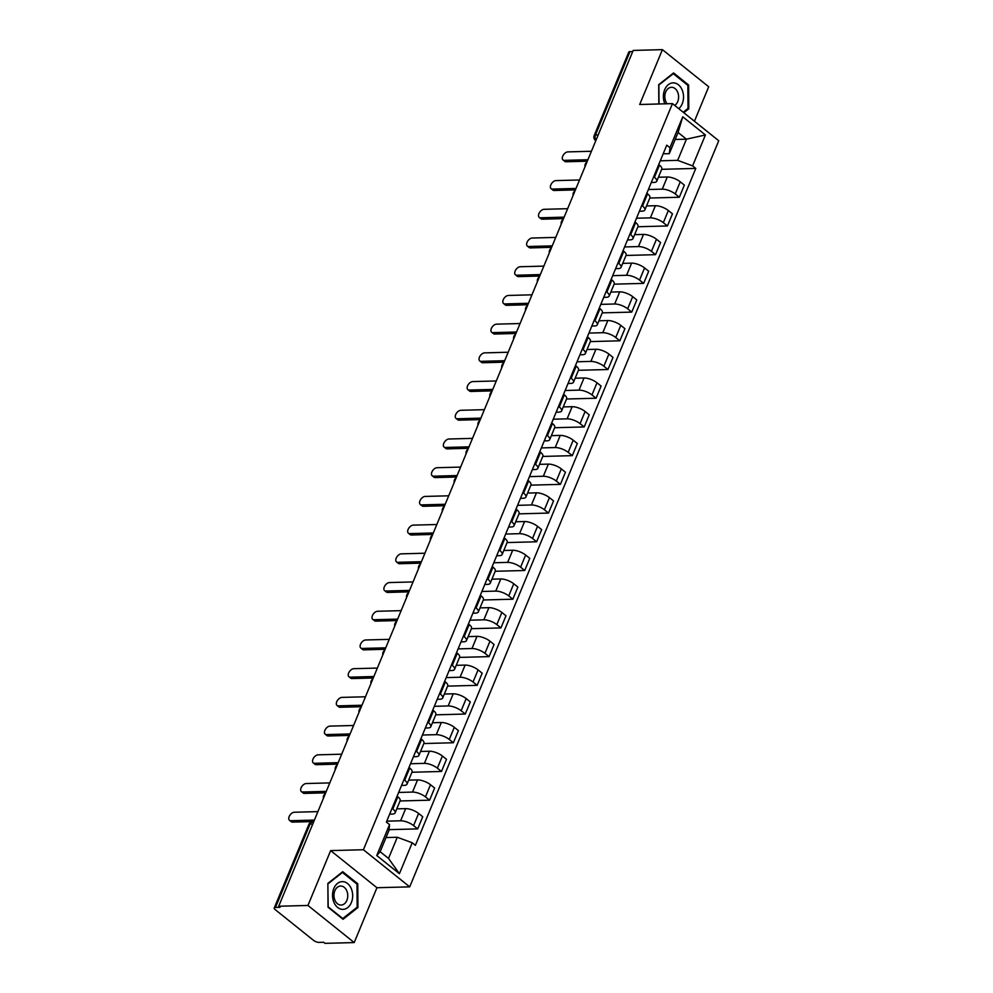 <?xml version="1.0" encoding="UTF-8"?>
<svg xmlns="http://www.w3.org/2000/svg" width="993" height="993" viewBox="0 0 993 993"><rect width="100%" height="100%" fill="white"/><g stroke="black" fill="none" stroke-linecap="round" stroke-linejoin="round"><path stroke-width="1.49" d="M694.43 121.245L708.704 86.763L662.418 49.65L633.186 50.432L278.71 906.237L307.942 905.455L354.216 942.568L376.943 887.73L409.699 886.861L718.746 140.745L672.46 103.62L363.413 849.735L330.657 850.604L307.942 905.455M354.216 942.568L324.984 943.35L323.644 942.27L319.088 942.394A4.27 1.539 -157.5 0 1 313.453 940.297L275.26 909.675A4.27 1.539 -157.5 0 1 274.254 907.962L308.786 824.587A4.27 1.539 22.5 0 1 310.039 824.066L275.495 907.428A4.27 1.539 -157.5 0 0 274.254 907.962M662.418 49.65L639.703 104.501L672.46 103.62M598.183 134.924L595.452 134.998A4.27 1.539 22.5 0 0 594.199 135.532L628.743 52.157A4.27 1.539 22.5 0 1 629.984 51.624L595.452 134.998A4.27 3.103 88.5 0 0 596.011 140.199M632.727 51.562L629.984 51.624M275.495 907.428L280.051 907.317L278.71 906.237M386.761 821.161L400.613 820.789A9.818 3.538 22.5 0 1 413.584 825.593L417.705 828.894L422.733 816.742L418.612 813.441A9.818 3.538 -157.5 0 0 405.653 808.637L396.766 808.873M395.115 812.857L400.154 800.718A9.818 3.538 -157.5 0 0 397.833 796.771L392.806 808.923A9.818 3.538 22.5 0 1 395.115 812.857A9.818 3.538 22.5 0 1 392.247 814.086L389.653 814.148M392.806 808.923L392.074 808.339M389.008 829.651L417.705 828.894M397.833 796.771L397.101 796.187M398.652 792.451L412.517 792.079A9.818 3.538 22.5 0 1 425.476 796.882L429.597 800.184L434.624 788.032L430.503 784.731A9.818 3.538 -157.5 0 0 417.544 779.927L408.657 780.163M403.965 779.617L404.697 780.213A9.818 3.538 22.5 0 1 407.018 784.147A9.818 3.538 22.5 0 1 404.151 785.364L401.557 785.438M400.055 800.966L429.597 800.184M407.018 784.147L412.045 772.008A9.818 3.538 -157.5 0 0 409.724 768.061L408.992 767.477M410.543 763.741L424.408 763.369A9.818 3.538 22.5 0 1 437.367 768.172L441.488 771.462L446.515 759.322L442.394 756.021A9.818 3.538 -157.5 0 0 429.435 751.217L420.56 751.453M415.856 750.907L416.588 751.502A9.818 3.538 22.5 0 1 418.909 755.437A9.818 3.538 22.5 0 1 416.042 756.654L413.448 756.728M411.946 772.256L441.488 771.462M418.909 755.437L423.937 743.298A9.818 3.538 -157.5 0 0 421.615 739.351L420.883 738.767M422.435 735.031L436.299 734.659A9.818 3.538 22.5 0 1 449.258 739.462L453.379 742.752L458.406 730.612L454.298 727.31A9.818 3.538 -157.5 0 0 441.326 722.507L432.451 722.743M427.747 722.196L428.479 722.792A9.818 3.538 22.5 0 1 430.801 726.727A9.818 3.538 22.5 0 1 427.933 727.943L425.339 728.018M423.837 743.546L453.379 742.752M430.801 726.727L435.828 714.588A9.818 3.538 -157.5 0 0 433.507 710.64L432.774 710.057M434.326 706.321L448.191 705.949A9.818 3.538 22.5 0 1 461.149 710.74L465.27 714.041L470.297 701.902L466.189 698.6A9.818 3.538 -157.5 0 0 453.218 693.797L444.343 694.033M439.638 693.486L440.371 694.082A9.818 3.538 22.5 0 1 442.692 698.017A9.818 3.538 22.5 0 1 439.825 699.233L437.23 699.308M435.728 714.836L465.27 714.041M442.692 698.017L447.719 685.865A9.818 3.538 -157.5 0 0 445.41 681.93L444.665 681.347M446.217 677.598L460.082 677.238A9.818 3.538 22.5 0 1 473.04 682.03L477.161 685.331L482.188 673.192L478.08 669.89A9.818 3.538 -157.5 0 0 465.109 665.087L456.234 665.322M451.53 664.776L452.262 665.372A9.818 3.538 22.5 0 1 454.583 669.307A9.818 3.538 22.5 0 1 451.716 670.523L449.121 670.598M447.62 686.126L477.161 685.331M454.583 669.307L459.61 657.155A9.818 3.538 -157.5 0 0 457.301 653.22L456.557 652.637M458.108 648.888L471.973 648.528A9.818 3.538 22.5 0 1 484.944 653.32L489.053 656.621L494.08 644.482L489.971 641.18A9.818 3.538 -157.5 0 0 477 636.376L468.125 636.612M463.421 636.066L464.153 636.662A9.818 3.538 22.5 0 1 466.474 640.597A9.818 3.538 22.5 0 1 463.607 641.813L461.013 641.888M459.511 657.403L489.053 656.621M466.474 640.597L471.501 628.445A9.818 3.538 -157.5 0 0 469.192 624.51L468.448 623.927M469.999 620.178L483.864 619.818A9.818 3.538 22.5 0 1 496.835 624.609L500.944 627.911L505.983 615.772L501.862 612.47A9.818 3.538 -157.5 0 0 488.904 607.666L480.016 607.902M475.312 607.356L476.044 607.952A9.818 3.538 22.5 0 1 478.365 611.887A9.818 3.538 22.5 0 1 475.498 613.103L472.904 613.178M471.402 628.693L500.944 627.911M478.365 611.887L483.405 599.735A9.818 3.538 -157.5 0 0 481.084 595.8L480.351 595.217M481.89 591.468L495.755 591.108A9.818 3.538 22.5 0 1 508.726 595.899L512.835 599.201L517.874 587.062L513.753 583.76A9.818 3.538 -157.5 0 0 500.795 578.956L491.907 579.192M487.203 578.646L487.948 579.242A9.818 3.538 22.5 0 1 490.257 583.176A9.818 3.538 22.5 0 1 487.389 584.393L484.795 584.467M483.293 599.983L512.835 599.201M490.257 583.176L495.296 571.025A9.818 3.538 -157.5 0 0 492.975 567.09L492.243 566.494M493.782 562.758L507.646 562.398A9.818 3.538 22.5 0 1 520.617 567.189L524.726 570.491L529.765 558.339L525.645 555.05A9.818 3.538 -157.5 0 0 512.686 550.246L503.799 550.482M499.094 549.936L499.839 550.519A9.818 3.538 22.5 0 1 502.148 554.466A9.818 3.538 22.5 0 1 499.28 555.683L496.686 555.757M495.184 571.273L524.726 570.491M502.148 554.466L507.187 542.315A9.818 3.538 -157.5 0 0 504.866 538.38L504.134 537.784M505.685 534.048L519.538 533.675A9.818 3.538 22.5 0 1 532.509 538.479L536.63 541.781L541.657 529.629L537.536 526.327A9.818 3.538 -157.5 0 0 524.577 521.536L515.69 521.772M510.998 521.226L511.73 521.809A9.818 3.538 22.5 0 1 514.039 525.756A9.818 3.538 22.5 0 1 511.172 526.973L508.577 527.035M507.075 542.563L536.63 541.781M514.039 525.756L519.078 513.604A9.818 3.538 -157.5 0 0 516.757 509.67L516.025 509.074M517.576 505.338L531.441 504.965A9.818 3.538 22.5 0 1 544.4 509.769L548.521 513.071L553.548 500.919L549.427 497.617A9.818 3.538 -157.5 0 0 536.468 492.826L527.581 493.062M522.889 492.516L523.621 493.099A9.818 3.538 22.5 0 1 525.942 497.046A9.818 3.538 22.5 0 1 523.075 498.263L520.481 498.325M518.979 513.853L548.521 513.071M525.942 497.046L530.97 484.894A9.818 3.538 -157.5 0 0 528.648 480.96L527.916 480.364M529.468 476.628L543.332 476.255A9.818 3.538 22.5 0 1 556.291 481.059L560.412 484.361L565.439 472.209L561.33 468.907A9.818 3.538 -157.5 0 0 548.359 464.116L539.484 464.352M534.78 463.805L535.512 464.389A9.818 3.538 22.5 0 1 537.834 468.336A9.818 3.538 22.5 0 1 534.966 469.552L532.372 469.615M530.87 485.143L560.412 484.361M537.834 468.336L542.861 456.184A9.818 3.538 -157.5 0 0 540.54 452.249L539.807 451.654M541.359 447.917L555.224 447.545A9.818 3.538 22.5 0 1 568.182 452.349L572.303 455.65L577.33 443.499L573.222 440.197A9.818 3.538 -157.5 0 0 560.251 435.406L551.376 435.642M546.671 435.095L547.404 435.679A9.818 3.538 22.5 0 1 549.725 439.626A9.818 3.538 22.5 0 1 546.858 440.842L544.263 440.904M542.761 456.432L572.303 455.65M549.725 439.626L554.752 427.474A9.818 3.538 -157.5 0 0 552.431 423.539L551.698 422.944M553.25 419.207L567.115 418.835A9.818 3.538 22.5 0 1 580.073 423.639L584.194 426.94L589.221 414.789L585.113 411.487A9.818 3.538 -157.5 0 0 572.142 406.696L563.267 406.931M558.562 406.385L559.295 406.969A9.818 3.538 22.5 0 1 561.616 410.903A9.818 3.538 22.5 0 1 558.749 412.132L556.154 412.194M554.653 427.722L584.194 426.94M561.616 410.903L566.643 398.764A9.818 3.538 -157.5 0 0 564.334 394.829L563.59 394.233M565.141 390.497L579.006 390.125A9.818 3.538 22.5 0 1 591.965 394.929L596.085 398.23L601.113 386.078L597.004 382.777A9.818 3.538 -157.5 0 0 584.033 377.985L575.158 378.221M570.454 377.675L571.186 378.259A9.818 3.538 22.5 0 1 573.507 382.193A9.818 3.538 22.5 0 1 570.64 383.422L568.046 383.484M566.544 399.012L596.085 398.23M573.507 382.193L578.534 370.054A9.818 3.538 -157.5 0 0 576.225 366.119L575.481 365.523M577.032 361.787L590.897 361.415A9.818 3.538 22.5 0 1 603.868 366.218L607.977 369.52L613.004 357.368L608.895 354.067A9.818 3.538 -157.5 0 0 595.924 349.275L587.049 349.511M582.345 348.965L583.077 349.548A9.818 3.538 22.5 0 1 585.398 353.483A9.818 3.538 22.5 0 1 582.531 354.712L579.937 354.774M578.435 370.302L607.977 369.52M585.398 353.483L590.425 341.344A9.818 3.538 -157.5 0 0 588.117 337.397L587.384 336.813M588.923 333.077L602.788 332.705A9.818 3.538 22.5 0 1 615.759 337.508L619.868 340.81L624.907 328.658L620.786 325.356A9.818 3.538 -157.5 0 0 607.828 320.553L598.94 320.789M594.236 320.255L594.968 320.838A9.818 3.538 22.5 0 1 597.289 324.773A9.818 3.538 22.5 0 1 594.422 326.002L591.828 326.064M590.326 341.592L619.868 340.81M597.289 324.773L602.329 312.634A9.818 3.538 -157.5 0 0 600.008 308.686L599.275 308.103M600.815 304.367L614.679 303.995A9.818 3.538 22.5 0 1 627.65 308.798L631.759 312.1L636.798 299.948L632.678 296.646A9.818 3.538 -157.5 0 0 619.719 291.843L610.832 292.079M606.127 291.532L606.872 292.128A9.818 3.538 22.5 0 1 609.181 296.063A9.818 3.538 22.5 0 1 606.313 297.279L603.719 297.354M602.217 312.882L631.759 312.1M609.181 296.063L614.22 283.924A9.818 3.538 -157.5 0 0 611.899 279.976L611.167 279.393M612.706 275.657L626.571 275.284A9.818 3.538 22.5 0 1 639.542 280.088L643.65 283.377L648.69 271.238L644.569 267.936A9.818 3.538 -157.5 0 0 631.61 263.133L622.723 263.368M618.018 262.822L618.763 263.418A9.818 3.538 22.5 0 1 621.072 267.353A9.818 3.538 22.5 0 1 618.205 268.569L615.61 268.644M614.108 284.172L643.65 283.377M621.072 267.353L626.111 255.213A9.818 3.538 -157.5 0 0 623.79 251.266L623.058 250.683M624.609 246.947L638.462 246.574A9.818 3.538 22.5 0 1 651.433 251.366L655.554 254.667L660.581 242.528L656.46 239.226A9.818 3.538 -157.5 0 0 643.501 234.422L634.614 234.658M629.922 234.112L630.654 234.708A9.818 3.538 22.5 0 1 632.975 238.643A9.818 3.538 22.5 0 1 630.096 239.859L627.502 239.934M626 255.462L655.554 254.667M632.975 238.643L638.002 226.503A9.818 3.538 -157.5 0 0 635.681 222.556L634.949 221.973M636.501 218.224L650.365 217.864A9.818 3.538 22.5 0 1 663.324 222.655L667.445 225.957L672.472 213.818L668.351 210.516A9.818 3.538 -157.5 0 0 655.392 205.712L646.505 205.948M641.813 205.402L642.545 205.998A9.818 3.538 22.5 0 1 644.867 209.933A9.818 3.538 22.5 0 1 641.999 211.149L639.405 211.224M637.903 226.752L667.445 225.957M644.867 209.933L649.894 197.781A9.818 3.538 -157.5 0 0 647.573 193.846L646.84 193.263M648.392 189.514L662.257 189.154A9.818 3.538 22.5 0 1 675.215 193.945L679.336 197.247L684.363 185.108L680.255 181.806A9.818 3.538 -157.5 0 0 667.284 177.002L658.409 177.238M653.704 176.692L654.437 177.288A9.818 3.538 22.5 0 1 656.758 181.222A9.818 3.538 22.5 0 1 653.89 182.439L651.296 182.513M649.794 198.029L679.336 197.247M656.758 181.222L661.785 169.071A9.818 3.538 -157.5 0 0 659.464 165.136L658.731 164.553M397.287 837.26L412.219 842.784L399.409 873.703L376.744 855.532L389.554 824.612L388.921 830.545L380.145 851.721L388.511 858.424L397.287 837.26L386.016 837.558M675.166 139.479L686.436 139.181L678.07 132.466L669.307 153.642L669.94 147.696L666.762 145.152L386.376 822.067L389.554 824.612M669.94 147.696L682.75 116.777L705.415 134.961L692.605 165.881L677.673 160.345L686.436 139.181L705.415 134.961M412.219 842.784L415.397 845.328L695.783 168.413L692.605 165.881M409.699 886.861L363.413 849.735M376.943 887.73L330.657 850.604M342.734 871.693L327.864 883.422L328.025 907.217L343.057 919.282L357.927 907.54L357.765 883.758L342.734 871.693M683.805 112.718L688.782 108.796L688.621 85.001L673.589 72.948L658.707 84.678L658.843 103.992M660.283 160.804L677.673 160.345M669.307 153.642L663.187 153.803M661.686 169.319L695.783 168.413M399.409 873.703L388.511 858.424M376.744 855.532L380.145 851.721M678.07 132.466L682.75 116.777M356.586 883.782L357.765 883.758M356.661 907.577L357.927 907.54M687.441 85.038L688.621 85.001M687.516 108.833L688.782 108.796M313.776 821.559L292.55 822.117A4.915 2.88 128.7 0 1 291.234 821.72L289.484 820.305A4.915 2.88 -51.3 0 0 290.8 820.715L314.384 820.081M317.897 811.616L294.313 812.249A4.915 2.88 -51.3 0 0 289.658 815.601A4.915 2.88 -51.3 0 0 289.484 820.305M325.667 792.848L304.441 793.407A4.915 2.88 128.7 0 1 303.126 793.01L301.375 791.595A4.915 2.88 -51.3 0 0 302.691 792.004L326.275 791.371M329.788 782.906L306.204 783.539A4.915 2.88 -51.3 0 0 301.562 786.89A4.915 2.88 -51.3 0 0 301.375 791.595M337.558 764.126L316.345 764.697A4.915 2.88 128.7 0 1 315.017 764.3L313.267 762.885A4.915 2.88 -51.3 0 0 314.582 763.294L338.166 762.661M341.679 754.196L318.095 754.829A4.915 2.88 -51.3 0 0 313.453 758.18A4.915 2.88 -51.3 0 0 313.267 762.885M342.697 909.377A13.877 10.067 88.5 0 0 352.676 895.612A13.877 10.067 88.5 0 0 342.511 881.623A13.877 10.067 88.5 0 0 332.531 895.388A13.877 10.067 88.5 0 0 342.697 909.377M340.922 905.045A9.508 6.889 88.5 0 0 341.12 905.045A9.508 6.889 88.5 0 0 347.761 895.487A9.508 6.889 88.5 0 0 340.798 886.041A9.508 6.889 88.5 0 0 340.611 886.041A9.508 6.889 88.5 0 0 333.971 895.599A9.508 6.889 88.5 0 0 340.922 905.045M328.038 883.807L342.448 872.45L357.008 884.13L357.17 907.18L342.759 918.55L328.186 906.857L327.864 883.82M341.766 872.462L342.448 872.45M678.753 108.671A13.877 10.067 88.5 0 0 683.134 93.119A13.877 10.067 88.5 0 0 673.366 82.866A13.877 10.067 88.5 0 0 664.64 89.829A13.877 10.067 88.5 0 0 664.876 103.831M674.706 105.419A9.508 6.889 88.5 0 0 678.43 94.794A9.508 6.889 88.5 0 0 671.653 87.285A9.508 6.889 88.5 0 0 671.467 87.297A9.508 6.889 88.5 0 0 665.223 93.416A9.508 6.889 88.5 0 0 667.122 103.768M658.719 85.063L673.304 73.693L687.864 85.373L688.025 108.423L683.196 112.234M672.621 73.718L673.304 73.693M659.017 103.98L658.88 85.063M349.462 735.416L328.236 735.987A4.915 2.88 128.7 0 1 326.908 735.577L325.158 734.175A4.915 2.88 -51.3 0 0 326.474 734.584L350.07 733.951M353.57 725.486L329.986 726.106A4.915 2.88 -51.3 0 0 325.344 729.47A4.915 2.88 -51.3 0 0 325.158 734.175M361.353 706.706L340.127 707.277A4.915 2.88 128.7 0 1 338.799 706.867L337.049 705.464A4.915 2.88 -51.3 0 0 338.365 705.862L361.961 705.241M365.461 696.776L341.877 697.396A4.915 2.88 -51.3 0 0 337.235 700.76A4.915 2.88 -51.3 0 0 337.049 705.464M373.244 677.996L352.019 678.567A4.915 2.88 128.7 0 1 350.703 678.157L348.94 676.754A4.915 2.88 -51.3 0 0 350.256 677.152L373.852 676.531M377.352 668.066L353.769 668.686A4.915 2.88 -51.3 0 0 349.126 672.05A4.915 2.88 -51.3 0 0 348.94 676.754M385.135 649.285L363.91 649.856A4.915 2.88 128.7 0 1 362.594 649.447L360.831 648.044A4.915 2.88 -51.3 0 0 362.16 648.441L385.743 647.821M389.244 639.355L365.66 639.976A4.915 2.88 -51.3 0 0 361.018 643.327A4.915 2.88 -51.3 0 0 360.831 648.044M397.026 620.575L375.801 621.146A4.915 2.88 128.7 0 1 374.485 620.737L372.723 619.334A4.915 2.88 -51.3 0 0 374.051 619.731L397.634 619.111M401.135 610.645L377.551 611.266A4.915 2.88 -51.3 0 0 372.909 614.617A4.915 2.88 -51.3 0 0 372.723 619.334M408.917 591.865L387.692 592.436A4.915 2.88 128.7 0 1 386.376 592.027L384.614 590.624A4.915 2.88 -51.3 0 0 385.942 591.021L409.526 590.401M413.038 581.935L389.442 582.556A4.915 2.88 -51.3 0 0 384.8 585.907A4.915 2.88 -51.3 0 0 384.614 590.624M420.809 563.155L399.583 563.714A4.915 2.88 128.7 0 1 398.267 563.316L396.517 561.914A4.915 2.88 -51.3 0 0 397.833 562.311L421.417 561.69M424.93 553.225L401.333 553.846A4.915 2.88 -51.3 0 0 396.691 557.197A4.915 2.88 -51.3 0 0 396.517 561.914M432.7 534.445L411.474 535.004A4.915 2.88 128.7 0 1 410.159 534.606L408.408 533.204A4.915 2.88 -51.3 0 0 409.724 533.601L433.308 532.98M436.821 524.515L413.237 525.136A4.915 2.88 -51.3 0 0 408.595 528.487A4.915 2.88 -51.3 0 0 408.408 533.204M444.591 505.735L423.366 506.293A4.915 2.88 128.7 0 1 422.05 505.896L420.3 504.494A4.915 2.88 -51.3 0 0 421.615 504.891L445.199 504.27M448.712 495.805L425.128 496.426A4.915 2.88 -51.3 0 0 420.486 499.777A4.915 2.88 -51.3 0 0 420.3 504.494M456.482 477.025L435.269 477.583A4.915 2.88 128.7 0 1 433.941 477.186L432.191 475.784A4.915 2.88 -51.3 0 0 433.507 476.181L457.09 475.56M460.603 467.082L437.019 467.715A4.915 2.88 -51.3 0 0 432.377 471.067A4.915 2.88 -51.3 0 0 432.191 475.784M468.386 448.315L447.16 448.873A4.915 2.88 128.7 0 1 445.832 448.476L444.082 447.073A4.915 2.88 -51.3 0 0 445.398 447.471L468.994 446.838M472.494 438.372L448.91 439.005A4.915 2.88 -51.3 0 0 444.268 442.357A4.915 2.88 -51.3 0 0 444.082 447.073M480.277 419.605L459.051 420.163A4.915 2.88 128.7 0 1 457.723 419.766L455.973 418.351A4.915 2.88 -51.3 0 0 457.289 418.761L480.885 418.127M484.385 409.662L460.802 410.295A4.915 2.88 -51.3 0 0 456.159 413.647A4.915 2.88 -51.3 0 0 455.973 418.351M492.168 390.894L470.943 391.453A4.915 2.88 128.7 0 1 469.627 391.056L467.864 389.641A4.915 2.88 -51.3 0 0 469.18 390.05L492.776 389.417M496.277 380.952L472.693 381.585A4.915 2.88 -51.3 0 0 468.051 384.936A4.915 2.88 -51.3 0 0 467.864 389.641M504.059 362.184L482.834 362.743A4.915 2.88 128.7 0 1 481.518 362.346L479.756 360.931A4.915 2.88 -51.3 0 0 481.084 361.34L504.667 360.707M508.168 352.242L484.584 352.875A4.915 2.88 -51.3 0 0 479.942 356.226A4.915 2.88 -51.3 0 0 479.756 360.931M515.95 333.474L494.725 334.033A4.915 2.88 128.7 0 1 493.409 333.636L491.647 332.221A4.915 2.88 -51.3 0 0 492.975 332.63L516.559 331.997M520.059 323.532L496.475 324.165A4.915 2.88 -51.3 0 0 491.833 327.516A4.915 2.88 -51.3 0 0 491.647 332.221M527.842 304.764L506.616 305.323A4.915 2.88 128.7 0 1 505.3 304.925L503.55 303.51A4.915 2.88 -51.3 0 0 504.866 303.92L528.45 303.287M531.963 294.822L508.366 295.455A4.915 2.88 -51.3 0 0 503.724 298.806A4.915 2.88 -51.3 0 0 503.55 303.51M539.733 276.042L518.507 276.613A4.915 2.88 128.7 0 1 517.192 276.215L515.441 274.8A4.915 2.88 -51.3 0 0 516.757 275.21L540.341 274.577M543.854 266.112L520.258 266.732A4.915 2.88 -51.3 0 0 515.615 270.096A4.915 2.88 -51.3 0 0 515.441 274.8M551.624 247.331L530.399 247.902A4.915 2.88 128.7 0 1 529.083 247.493L527.333 246.09A4.915 2.88 -51.3 0 0 528.648 246.487L552.232 245.867M555.745 237.401L532.161 238.022A4.915 2.88 -51.3 0 0 527.519 241.386A4.915 2.88 -51.3 0 0 527.333 246.09M563.515 218.621L542.29 219.192A4.915 2.88 128.7 0 1 540.974 218.783L539.224 217.38A4.915 2.88 -51.3 0 0 540.54 217.777L564.123 217.157M567.636 208.691L544.052 209.312A4.915 2.88 -51.3 0 0 539.41 212.676A4.915 2.88 -51.3 0 0 539.224 217.38M575.406 189.911L554.193 190.482A4.915 2.88 128.7 0 1 552.865 190.073L551.115 188.67A4.915 2.88 -51.3 0 0 552.431 189.067L576.014 188.447M579.527 179.981L555.943 180.602A4.915 2.88 -51.3 0 0 551.301 183.966A4.915 2.88 -51.3 0 0 551.115 188.67M587.31 161.201L566.084 161.772A4.915 2.88 128.7 0 1 564.756 161.362L563.006 159.96A4.915 2.88 -51.3 0 0 564.322 160.357L587.918 159.736M591.418 151.271L567.835 151.892A4.915 2.88 -51.3 0 0 563.192 155.243A4.915 2.88 -51.3 0 0 563.006 159.96M667.284 177.002L662.257 189.154M655.392 205.712L650.365 217.864M643.501 234.422L638.462 246.574M631.61 263.133L626.571 275.284M619.719 291.843L614.679 303.995M607.828 320.553L602.788 332.705M595.924 349.275L590.897 361.415M584.033 377.985L579.006 390.125M572.142 406.696L567.115 418.835M560.251 435.406L555.224 447.545M548.359 464.116L543.332 476.255M536.468 492.826L531.441 504.965M524.577 521.536L519.538 533.675M512.686 550.246L507.646 562.398M500.795 578.956L495.755 591.108M488.904 607.666L483.864 619.818M477 636.376L471.973 648.528M465.109 665.087L460.082 677.238M453.218 693.797L448.191 705.949M441.326 722.507L436.299 734.659M429.435 751.217L424.408 763.369M417.544 779.927L412.517 792.079M405.653 808.637L400.613 820.789M647.573 193.846L642.545 205.998M635.681 222.556L630.654 234.708M623.79 251.266L618.763 263.418M611.899 279.976L606.872 292.128M600.008 308.686L594.968 320.838M588.117 337.397L583.077 349.548M576.225 366.119L571.186 378.259M564.334 394.829L559.295 406.969M552.431 423.539L547.404 435.679M540.54 452.249L535.512 464.389M528.648 480.96L523.621 493.099M516.757 509.67L511.73 521.809M504.866 538.38L499.839 550.519M492.975 567.09L487.948 579.242M481.084 595.8L476.044 607.952M469.192 624.51L464.153 636.662M457.301 653.22L452.262 665.372M445.41 681.93L440.371 694.082M433.507 710.64L428.479 722.792M421.615 739.351L416.588 751.502M409.724 768.061L404.697 780.213M659.464 165.136L654.437 177.288M668.351 210.516L663.324 222.655M656.46 239.226L651.433 251.366M644.569 267.936L639.542 280.088M632.678 296.646L627.65 308.798M620.786 325.356L615.759 337.508M608.895 354.067L603.868 366.218M597.004 382.777L591.965 394.929M585.113 411.487L580.073 423.639M573.222 440.197L568.182 452.349M561.33 468.907L556.291 481.059M549.427 497.617L544.4 509.769M537.536 526.327L532.509 538.479M525.645 555.05L520.617 567.189M513.753 583.76L508.726 595.899M501.862 612.47L496.835 624.609M489.971 641.18L484.944 653.32M478.08 669.89L473.04 682.03M466.189 698.6L461.149 710.74M454.298 727.31L449.258 739.462M442.394 756.021L437.367 768.172M430.503 784.731L425.476 796.882M418.612 813.441L413.584 825.593M680.255 181.806L675.215 193.945M313.627 821.931L312.621 821.956A4.27 3.103 88.5 0 0 310.039 824.066L312.77 823.991M290.8 820.715L292.55 822.117M302.691 792.004L304.441 793.407M314.582 763.294L316.345 764.697M326.474 734.584L328.236 735.987M338.365 705.862L340.127 707.277M350.256 677.152L352.019 678.567M362.16 648.441L363.91 649.856M374.051 619.731L375.801 621.146M385.942 591.021L387.692 592.436M397.833 562.311L399.583 563.714M409.724 533.601L411.474 535.004M421.615 504.891L423.366 506.293M433.507 476.181L435.269 477.583M445.398 447.471L447.16 448.873M457.289 418.761L459.051 420.163M469.18 390.05L470.943 391.453M481.084 361.34L482.834 362.743M492.975 332.63L494.725 334.033M504.866 303.92L506.616 305.323M516.757 275.21L518.507 276.613M528.648 246.487L530.399 247.902M540.54 217.777L542.29 219.192M552.431 189.067L554.193 190.482M564.322 160.357L566.084 161.772M325.257 793.841A4.27 4.27 0 0 0 323.395 798.347M337.148 765.131A4.27 4.27 0 0 0 335.286 769.637M349.039 736.421A4.27 4.27 0 0 0 347.178 740.927M360.931 707.711A4.27 4.27 0 0 0 359.069 712.217M372.822 679.001A4.27 4.27 0 0 0 370.96 683.507M384.713 650.291A4.27 4.27 0 0 0 382.851 654.797M396.617 621.581A4.27 4.27 0 0 0 394.742 626.087M408.508 592.871A4.27 4.27 0 0 0 406.634 597.376M420.399 564.161A4.27 4.27 0 0 0 418.525 568.666M432.29 535.45A4.27 4.27 0 0 0 430.428 539.956M444.181 506.728A4.27 4.27 0 0 0 442.319 511.246M456.072 478.018A4.27 4.27 0 0 0 454.211 482.524M467.964 449.308A4.27 4.27 0 0 0 466.102 453.813M479.855 420.598A4.27 4.27 0 0 0 477.993 425.103M491.746 391.887A4.27 4.27 0 0 0 489.884 396.393M503.637 363.177A4.27 4.27 0 0 0 501.775 367.683M515.541 334.467A4.27 4.27 0 0 0 513.666 338.973M527.432 305.757A4.27 4.27 0 0 0 525.558 310.263M539.323 277.047A4.27 4.27 0 0 0 537.449 281.553M551.214 248.337A4.27 4.27 0 0 0 549.352 252.843M563.105 219.627A4.27 4.27 0 0 0 561.244 224.133M574.997 190.917A4.27 4.27 0 0 0 573.135 195.422M586.888 162.207A4.27 4.27 0 0 0 585.026 166.712M594.199 135.532A4.27 4.27 0 0 0 595.477 140.497M312.621 821.956A4.27 4.27 0 0 0 308.786 824.587"/></g></svg>
